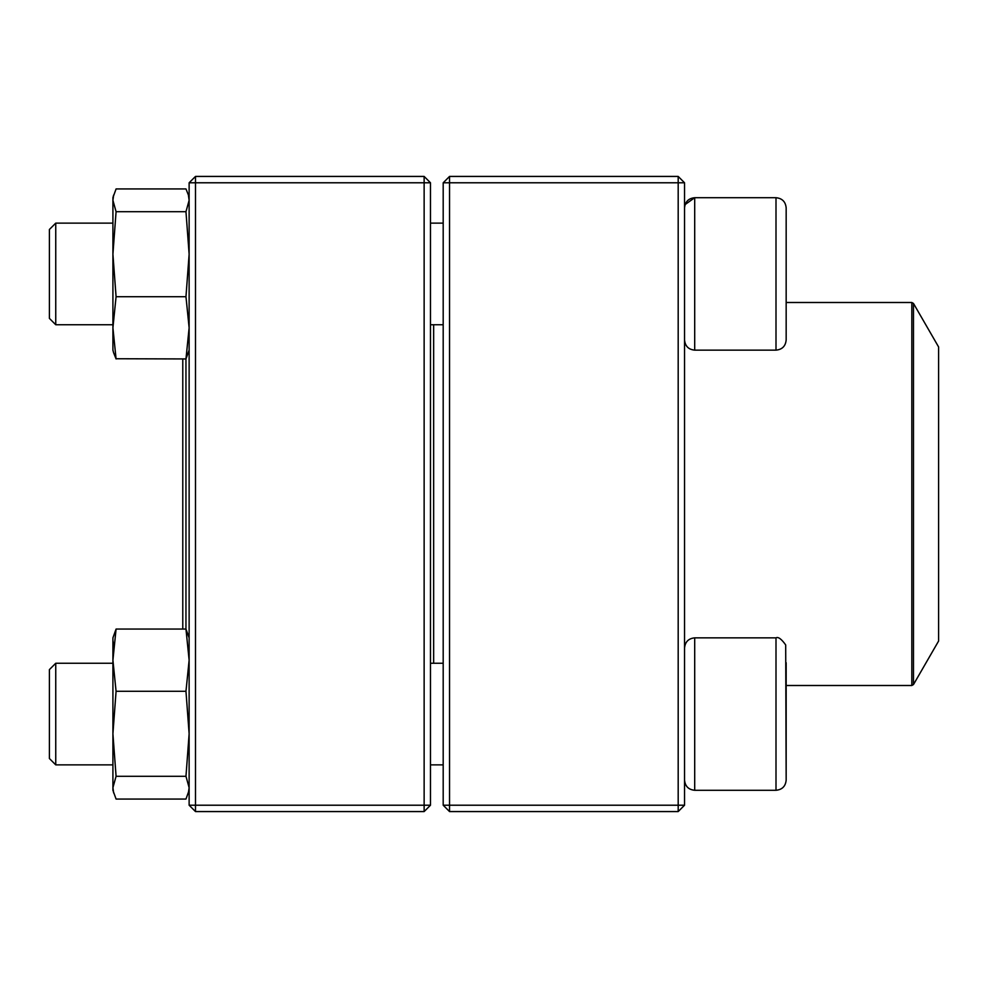 <?xml version="1.0" encoding="UTF-8"?>
<svg xmlns="http://www.w3.org/2000/svg" width="988" height="988" viewBox="0 0 988 988"><rect width="100%" height="100%" fill="white"/><g stroke="black" fill="none" stroke-linecap="round" stroke-linejoin="round"><path stroke-width="1.48" d="M678.188 811.568L449.54 811.568L443.192 805.22L443.192 182.78L449.54 182.78L449.54 805.22L678.188 805.22L678.188 182.78L449.54 182.78L449.54 176.432L678.188 176.432L678.188 182.78L684.548 182.78L684.548 805.22L678.188 805.22L678.188 811.568L684.548 805.22M449.54 811.568L449.54 805.22L443.192 805.22M443.192 182.78L449.54 176.432M678.188 176.432L684.548 182.78M786.164 325.274L786.164 222.596M786.164 207.875L786.164 339.983C785.559 346.158 782.175 349.554 776 350.147L776 197.711C782.175 198.316 785.559 201.7 786.164 207.875C785.559 201.7 782.175 198.316 776 197.711L694.7 197.711C688.537 198.316 685.141 201.713 684.548 207.875M685.104 204.565L694.7 197.711L694.7 350.147L776 350.147M49.4 318.395L55.748 324.743L49.4 318.395L49.4 229.475L55.748 223.127L55.748 324.743L112.916 324.743M430.484 324.743L443.192 324.743M776 637.853L694.7 637.853L694.7 790.289L776 790.289L776 637.853C778.223 636.618 781.459 638.989 785.695 644.942L786.164 780.125L786.164 662.726M55.748 714.065L55.748 764.873L112.916 764.873L55.748 764.873L49.4 758.525L49.4 669.605L55.748 663.257L55.748 714.065M55.748 663.257L112.916 663.257L55.748 663.257M694.7 790.289C688.537 789.684 685.141 786.287 684.548 780.125C685.141 786.3 688.537 789.684 694.7 790.289L776 790.289C782.175 789.684 785.559 786.3 786.164 780.125C785.559 786.3 782.175 789.684 776 790.289M433.658 324.743L433.658 663.257M913.48 684.548L938.6 641.039L938.6 346.961L913.48 303.452L913.48 684.548L911.825 685.499L911.825 302.501L786.164 302.501M185.954 358.94L185.954 629.06M182.78 358.94L182.78 629.06M424.136 811.568L195.488 811.568L195.488 805.22L424.136 805.22L424.136 182.78L195.488 182.78L195.488 805.22L189.128 805.22L189.128 182.78L195.488 176.432L424.136 176.432L430.484 182.78L430.484 805.22L424.136 805.22L424.136 811.568L430.484 805.22M424.136 176.432L424.136 182.78L430.484 182.78M189.128 182.78L195.488 182.78L195.488 176.432M189.128 805.22L195.488 811.568M189.128 790.289L185.966 799.07L116.078 799.07L112.916 790.289L112.916 637.853L116.078 629.06L112.916 637.853M185.966 629.06L116.078 629.06L112.916 660.169L116.078 691.291L185.966 691.291L189.128 660.169L185.966 629.06L189.128 637.853M188.399 792.969L189.128 787.683L185.966 776.296L116.078 776.296L112.916 733.788L116.078 691.291M185.966 776.296L189.128 733.788L185.966 691.291M113.645 792.969L112.916 787.683L116.078 776.296M113.645 645.732L112.916 640.446M189.128 350.147L185.966 358.94L115.967 358.743M112.916 221.781L112.916 254.212L112.916 197.711L116.078 188.93L185.966 188.93L188.399 195.031L189.128 200.317L185.966 211.704L116.078 211.704L112.916 200.317L113.645 195.031L112.916 197.711M112.916 350.147L113.632 352.839L112.916 350.147L112.916 327.917M113.645 352.839L116.078 358.94L112.916 327.831L112.916 254.212L116.078 211.704M185.966 358.94L189.128 327.831L185.966 296.709L116.078 296.709L112.916 254.212M112.916 327.831L116.078 296.709M185.966 296.709L189.128 254.212L185.966 211.704M55.748 223.127L112.916 223.127M430.484 223.127L443.192 223.127M694.7 350.147C688.537 349.554 685.141 346.158 684.548 339.983M430.484 764.873L443.192 764.873L430.484 764.873M430.484 663.257L443.192 663.257M694.7 637.853C688.537 638.446 685.141 641.842 684.548 648.017M49.4 758.525L55.748 764.873M911.825 685.499L786.164 685.499M911.825 302.501L913.48 303.452M189.128 197.711L188.412 195.031"/></g></svg>
